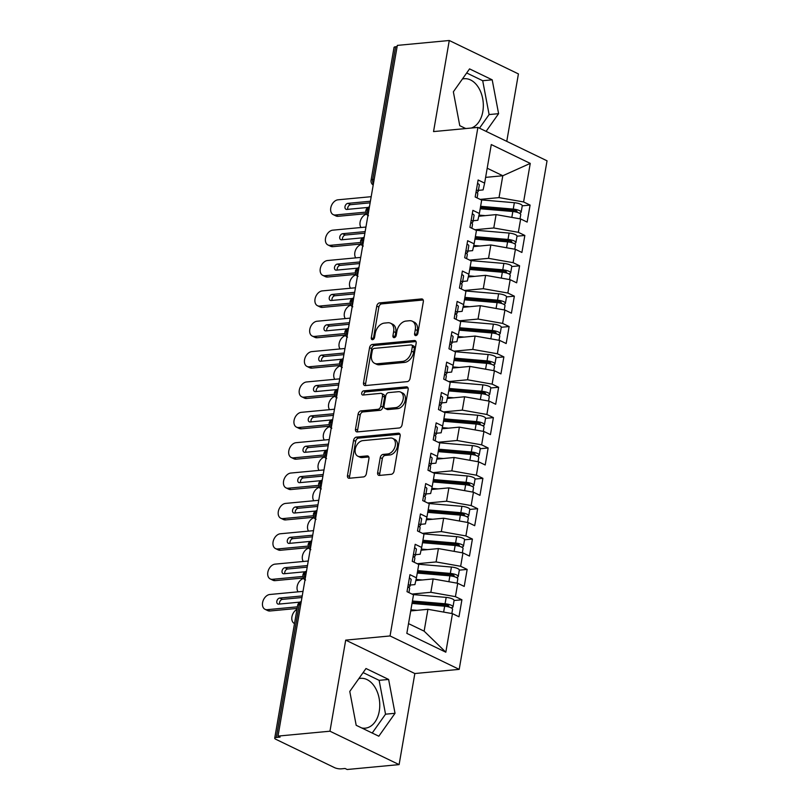 <?xml version="1.0" encoding="UTF-8"?>
<svg xmlns="http://www.w3.org/2000/svg" width="810" height="810" viewBox="0 0 810 810"><rect width="100%" height="100%" fill="white"/><g stroke="black" fill="none" stroke-linecap="round" stroke-linejoin="round"><path stroke-width="1.21" d="M415.864 335.593A2.207 1.519 -64.2 0 0 417.859 333.356L423.326 301.695A3.149 2.167 -64.2 0 0 422.364 299.072A3.149 2.167 -64.2 0 0 421.514 298.93L379.606 302.879A3.149 2.167 -64.2 0 0 376.761 306.069L371.294 337.74A2.207 1.519 -64.2 0 0 371.962 339.572A2.207 1.519 -64.2 0 0 372.559 339.673A2.207 1.519 -64.2 0 0 374.544 337.426L375.253 333.335A10.074 6.936 -64.2 0 1 384.355 323.099L387.848 322.765A10.074 6.936 -64.2 0 1 390.582 323.231A10.074 6.936 -64.2 0 1 393.65 331.604L392.941 335.704A2.207 1.519 -64.2 0 0 393.609 337.527A2.207 1.519 -64.2 0 0 394.217 337.628A2.207 1.519 -64.2 0 0 396.201 335.391L396.91 331.3A10.074 6.936 -64.2 0 1 406.012 321.064L409.506 320.73A10.074 6.936 -64.2 0 1 412.239 321.195A10.074 6.936 -64.2 0 1 415.307 329.569L414.599 333.659A2.207 1.519 -64.2 0 0 415.267 335.492A2.207 1.519 -64.2 0 0 415.864 335.593M361.685 727.947A25.019 16.757 84.6 0 0 365.259 728.17A25.019 16.757 84.6 0 0 379.262 711.16A25.019 16.757 84.6 0 0 360.572 678.345A25.019 16.757 84.6 0 0 358.83 678.648M462.399 79.026A25.019 16.757 -95.4 0 1 464.15 78.722A25.019 16.757 -95.4 0 1 482.831 111.537A25.019 16.757 -95.4 0 1 471.329 128.031M377.642 472.655A3.149 2.167 -64.2 0 0 378.604 475.267A3.149 2.167 -64.2 0 0 379.465 475.419L391.22 474.316A3.149 2.167 -64.2 0 0 394.065 471.116L400.14 435.942A3.149 2.167 -64.2 0 0 399.178 433.33A3.149 2.167 -64.2 0 0 398.328 433.188L356.41 437.127A3.149 2.167 -64.2 0 0 353.565 440.326L347.49 475.49A3.149 2.167 -64.2 0 0 348.452 478.113A3.149 2.167 -64.2 0 0 349.312 478.254L363.508 476.918A3.149 2.167 -64.2 0 0 366.353 473.718L368.955 458.673A3.149 2.167 -64.2 0 0 367.993 456.05A3.149 2.167 -64.2 0 0 367.143 455.908L360.096 456.567A8.424 5.802 -64.2 0 1 357.807 456.182A8.424 5.802 -64.2 0 1 355.641 447.606A8.424 5.802 -64.2 0 1 362.85 440.63L390.44 438.028A8.424 5.802 -64.2 0 1 392.728 438.423A8.424 5.802 -64.2 0 1 394.905 446.988A8.424 5.802 -64.2 0 1 387.686 453.975L383.089 454.41A3.149 2.167 -64.2 0 0 380.244 457.609L377.642 472.655L379.738 473.668A3.149 2.167 -64.2 0 0 379.88 475.379M506.766 141.355L518.42 73.912L449.267 40.5L397.325 45.39L278.012 736.087L280.108 737.1L276.311 737.454A4.809 1.337 -170.2 0 0 274.722 738.163A4.809 1.337 -170.2 0 0 275.896 739.317L334.57 767.657A4.809 1.337 -170.2 0 0 341.273 768.842L345.07 768.487L347.166 769.5L399.107 764.61L414.841 673.535L459.199 669.364L390.055 635.951L345.698 640.123L329.964 731.207L278.012 736.087M449.267 40.5L433.542 131.584L477.9 127.413L390.055 635.951M407.227 381.632A3.149 2.167 -64.2 0 0 410.073 378.432L416.148 343.268A3.149 2.167 -64.2 0 0 415.186 340.645A3.149 2.167 -64.2 0 0 414.335 340.504L372.418 344.442A3.149 2.167 -64.2 0 0 369.573 347.642L363.508 382.816A3.149 2.167 -64.2 0 0 364.459 385.428A3.149 2.167 -64.2 0 0 365.32 385.57L407.227 381.632M408.139 389.61L402.064 424.774A3.149 2.167 -64.2 0 1 399.219 427.974L357.311 431.912A3.149 2.167 -64.2 0 1 356.461 431.77A3.149 2.167 -64.2 0 1 355.499 429.148L358.101 414.102A3.149 2.167 -64.2 0 1 360.946 410.903L377.936 409.303A3.149 2.167 -64.2 0 0 380.781 406.104L382.502 396.12A3.149 2.167 -64.2 0 0 381.55 393.508A3.149 2.167 -64.2 0 0 380.69 393.356L363.001 395.027A2.207 1.519 -64.2 0 1 362.394 394.926A2.207 1.519 -64.2 0 1 361.827 392.678A2.207 1.519 -64.2 0 1 363.72 390.855L406.326 386.846A3.149 2.167 -64.2 0 1 407.187 386.988A3.149 2.167 -64.2 0 1 408.139 389.61M466.276 128.506A25.019 16.757 -95.4 0 1 465.254 128.324M459.199 669.364L547.044 160.815L477.9 127.413M485.615 177.37L502.797 175.75L530.256 163.397L491.275 144.565L484.623 183.121L478.123 179.982L475.186 196.992L481.677 200.131L479.378 213.486L472.878 210.347L469.942 227.347L476.442 230.485L474.133 243.84L467.633 240.712L464.697 257.712L471.197 260.85L468.889 274.205L462.388 271.067L459.452 288.066L465.952 291.205L463.644 304.57L457.144 301.431L454.207 318.431L460.708 321.57L458.399 334.925L451.899 331.786L448.963 348.786L455.463 351.925L453.154 365.29L446.654 362.151L443.718 379.151L450.218 382.29L447.91 395.644L441.409 392.506L438.473 409.516L444.974 412.654L442.665 426.009L436.165 422.871L433.228 439.87L439.729 443.009L437.42 456.374L430.92 453.235L427.984 470.235L434.484 473.374L432.175 486.729L425.685 483.59L422.739 500.59L429.239 503.729L426.931 517.094L420.441 513.955L417.504 530.955L423.994 534.094L421.686 547.449L415.196 544.31L412.26 561.31L418.75 564.448L416.441 577.813L409.951 574.675L407.015 591.675L413.505 594.813L406.843 633.369L445.824 652.202L452.476 613.646L427.913 609.302L410.721 610.922M530.256 163.397L523.594 201.953L499.021 197.61L480.158 199.392M522.247 205.831L530.084 205.092L523.594 201.953M530.084 205.092L527.148 222.092L520.658 218.953L518.349 232.318L493.776 227.974L474.913 229.746M517.003 236.196L524.84 235.457L518.349 232.318M524.84 235.457L521.903 252.457L515.413 249.318L513.105 262.673L488.531 258.339L469.668 260.111M470.701 260.607L503.86 263.432A6.419 1.792 -170.2 0 1 510.189 264.992A6.419 1.792 -170.2 0 1 511.768 266.531L519.595 265.812L513.105 262.673M519.595 265.812L516.659 282.822L510.168 279.683L507.86 293.038L483.286 288.694L464.424 290.466M465.456 290.972L498.616 293.797A6.419 1.792 -170.2 0 1 504.944 295.356A6.419 1.792 -170.2 0 1 506.523 296.895L514.35 296.176L507.86 293.038M514.35 296.176L511.414 313.176L504.924 310.038L502.615 323.403L478.042 319.059L459.179 320.831M501.279 327.27L509.115 326.541L502.615 323.403M509.115 326.541L506.169 343.541L499.679 340.402L497.37 353.757L472.797 349.414L453.934 351.196M454.967 351.692L488.126 354.517A6.419 1.792 -170.2 0 1 494.454 356.076A6.419 1.792 -170.2 0 1 496.034 357.615L503.871 356.896L497.37 353.757M503.871 356.896L500.934 373.896L494.434 370.757L492.126 384.122L467.552 379.779L448.689 381.55M449.722 382.057L482.892 384.871A6.419 1.792 -170.2 0 1 489.21 386.431A6.419 1.792 -170.2 0 1 490.789 387.97L498.626 387.261L492.126 384.122M498.626 387.261L495.69 404.261L489.189 401.122L486.881 414.477L462.308 410.133L443.445 411.915M485.544 418.355L493.381 417.616L486.881 414.477M493.381 417.616L490.445 434.616L483.945 431.477L481.636 444.842L457.063 440.498L438.2 442.27M480.3 448.72L488.136 447.981L481.636 444.842M488.136 447.981L485.2 464.981L478.7 461.842L476.391 475.197L451.828 470.863L432.955 472.635M433.998 473.131L467.157 475.956A6.419 1.792 -170.2 0 1 473.475 477.515A6.419 1.792 -170.2 0 1 475.055 479.054L482.892 478.335L476.391 475.197M482.892 478.335L479.955 495.345L473.455 492.207L471.147 505.561L446.583 501.218L427.71 502.99M428.753 503.496L461.913 506.321A6.419 1.792 -170.2 0 1 468.231 507.88A6.419 1.792 -170.2 0 1 469.81 509.419L477.647 508.7L471.147 505.561M477.647 508.7L474.711 525.7L468.21 522.561L465.902 535.926L441.339 531.583L422.466 533.355M464.565 539.794L472.402 539.065L465.902 535.926M472.402 539.065L469.466 556.065L462.966 552.926L460.657 566.281L436.094 561.938L417.221 563.719M418.264 564.216L451.423 567.04A6.419 1.792 -170.2 0 1 457.741 568.6A6.419 1.792 -170.2 0 1 459.321 570.139L467.157 569.42L460.657 566.281M467.157 569.42L464.221 586.42L457.721 583.281L455.423 596.646L430.849 592.302L411.976 594.074M413.019 594.581L446.178 597.395A6.419 1.792 -170.2 0 1 452.507 598.965A6.419 1.792 -170.2 0 1 454.076 600.494L461.913 599.785L455.423 596.646M461.913 599.785L458.976 616.785L452.476 613.646M410.214 585.053L414.923 584.607L416.441 577.813M408.534 623.629L424.136 631.162L427.913 609.302M424.136 631.162L445.824 652.202M415.459 554.688L420.167 554.242L421.686 547.449M430.849 592.302L433.158 578.947L415.824 580.578M457.721 583.281L433.158 578.947M420.704 524.333L425.412 523.888L426.931 517.094M436.094 561.938L438.402 548.583L421.068 550.213M462.966 552.926L438.402 548.583M425.949 493.968L430.657 493.523L432.175 486.729M441.339 531.583L443.647 518.218L426.313 519.848M468.21 522.561L443.647 518.218M431.193 463.603L435.901 463.168L437.42 456.374M446.583 501.218L448.882 487.863L431.558 489.493M473.455 492.207L448.882 487.863M436.438 433.249L441.146 432.803L442.665 426.009M451.828 470.863L454.126 457.498L436.803 459.128M478.7 461.842L454.126 457.498M441.683 402.884L446.391 402.449L447.91 395.644M457.063 440.498L459.371 427.143L442.047 428.774M483.945 431.477L459.371 427.143M446.928 372.529L451.636 372.084L453.154 365.29M462.308 410.133L464.616 396.778L447.292 398.409M489.189 401.122L464.616 396.778M452.172 342.164L456.87 341.719L458.399 334.925M467.552 379.779L469.861 366.424L452.537 368.054M494.434 370.757L469.861 366.424M457.417 311.809L462.115 311.364L463.644 304.57M472.797 349.414L475.106 336.059L457.782 337.689M499.679 340.402L475.106 336.059M462.662 281.445L467.36 280.999L468.889 274.205M478.042 319.059L480.35 305.694L463.026 307.324M504.924 310.038L480.35 305.694M467.907 251.08L472.605 250.644L474.133 243.84M483.286 288.694L485.595 275.339L468.271 276.969M510.168 279.683L485.595 275.339M473.151 220.725L477.849 220.279L479.378 213.486M488.531 258.339L490.84 244.974L473.516 246.605M515.413 249.318L490.84 244.974M397.113 46.615L395.624 46.757L372.691 179.506L374.179 179.364M373.4 183.9A4.809 3.22 84.6 0 1 372.691 179.506A4.809 1.337 9.8 0 0 371.091 180.205L394.024 47.456A4.809 1.337 9.8 0 1 395.624 46.757M478.396 190.36L483.094 189.925L484.623 183.121M493.776 227.974L496.084 214.62L478.75 216.25M520.658 218.953L496.084 214.62M329.964 731.207L399.107 764.61M486.091 131.372L498.595 113.673L492.196 79.826L469.567 68.891L453.357 91.814L459.766 125.671L465.74 128.557M414.841 673.535L345.698 640.123M388.618 679.448L365.998 668.513L349.778 691.436L356.187 725.294L378.817 736.219L395.027 713.296L388.618 679.448L379.131 680.339L363.113 672.594M499.021 197.61L502.797 175.75L487.195 168.217M368.904 209.881L367.416 210.023A4.809 1.337 -170.2 0 0 365.826 210.721A4.809 1.337 -170.2 0 0 365.816 210.732C366.606 216.381 367.72 214.609 368.489 215.723M363.66 240.236L362.171 240.378A4.809 1.337 -170.2 0 0 360.582 241.076A4.809 1.337 -170.2 0 0 360.572 241.096C361.361 246.736 362.475 244.974 363.255 246.078M358.415 270.601L356.937 270.742A4.809 1.337 -170.2 0 0 355.337 271.441A4.809 1.337 -170.2 0 0 355.327 271.451A4.809 4.809 0 0 1 358.941 267.583M353.18 300.966L351.692 301.097A4.809 1.337 -170.2 0 0 350.092 301.806A4.809 1.337 -170.2 0 0 350.082 301.816A4.809 4.809 0 0 1 353.697 297.948M347.935 331.32L346.447 331.462A4.809 1.337 -170.2 0 0 344.847 332.161A4.809 1.337 -170.2 0 0 344.847 332.171A4.809 4.809 0 0 1 348.452 328.303M342.691 361.685L341.202 361.827A4.809 1.337 -170.2 0 0 339.603 362.526A4.809 1.337 -170.2 0 0 339.603 362.536A4.809 4.809 0 0 1 343.207 358.668M337.446 392.04L335.958 392.182A4.809 1.337 -170.2 0 0 334.358 392.88A4.809 1.337 -170.2 0 0 334.358 392.901A4.809 4.809 0 0 1 337.962 389.023M332.201 422.405L330.713 422.547A4.809 1.337 -170.2 0 0 329.113 423.245A4.809 1.337 -170.2 0 0 329.113 423.255C329.893 428.905 331.007 427.133 331.786 428.247M326.957 452.76L325.468 452.901A4.809 1.337 -170.2 0 0 323.868 453.6A4.809 1.337 -170.2 0 0 323.868 453.62A4.809 4.809 0 0 1 327.473 449.742M321.712 483.125L320.223 483.266A4.809 1.337 -170.2 0 0 318.624 483.965A4.809 1.337 -170.2 0 0 318.624 483.975A4.809 4.809 0 0 1 322.228 480.107M316.467 513.489L314.979 513.621A4.809 1.337 -170.2 0 0 313.379 514.33A4.809 1.337 -170.2 0 0 313.379 514.34A4.809 4.809 0 0 1 316.983 510.472M311.222 543.844L309.734 543.986A4.809 1.337 -170.2 0 0 308.134 544.684A4.809 1.337 -170.2 0 0 308.134 544.695A4.809 4.809 0 0 1 311.739 540.827M305.977 574.209L304.489 574.351A4.809 1.337 -170.2 0 0 302.889 575.049A4.809 1.337 -170.2 0 0 302.889 575.059A4.809 4.809 0 0 1 306.504 571.192M479.49 128.172L489.108 114.564L482.699 80.716L466.681 72.971M489.108 114.564L498.595 113.673M482.699 80.716L492.196 79.826M372.215 733.03L385.54 714.187L379.131 680.339M385.54 714.187L395.027 713.296M416.664 335.289A2.207 1.519 -64.2 0 1 416.694 334.672L417.403 330.581A10.074 6.936 -64.2 0 0 414.335 322.208L412.239 321.195M390.582 323.231L392.678 324.243A10.074 6.936 -64.2 0 1 395.746 332.616L395.037 336.717A2.207 1.519 -64.2 0 0 395.007 337.325M423.184 299.983L381.692 303.892A3.149 2.167 -64.2 0 0 378.857 307.081L373.38 338.752A2.207 1.519 -64.2 0 0 373.349 339.36M416.006 341.557L374.514 345.455A3.149 2.167 -64.2 0 0 371.668 348.654L365.604 383.818A3.149 2.167 -64.2 0 0 365.745 385.53M412.32 346.852A2.207 1.519 -64.2 0 0 411.652 345.019A2.207 1.519 -64.2 0 0 411.055 344.918L374.26 348.381A2.207 1.519 -64.2 0 0 372.276 350.619L371.527 354.942A10.074 6.936 -64.2 0 0 374.595 363.315A10.074 6.936 -64.2 0 0 377.328 363.771L402.479 361.412A10.074 6.936 -64.2 0 0 411.571 351.175L412.32 346.852L414.416 347.865A2.207 1.519 -64.2 0 0 413.748 346.032L411.652 345.019M374.595 363.315L376.69 364.328A10.074 6.936 -64.2 0 0 379.424 364.783L377.328 363.771M414.416 347.865L413.667 352.188A10.074 6.936 -64.2 0 1 404.575 362.424L379.424 364.783M381.55 393.508L383.646 394.521A3.149 2.167 -64.2 0 1 384.598 397.133L382.877 407.116A3.149 2.167 -64.2 0 1 380.032 410.316L363.042 411.915A3.149 2.167 -64.2 0 0 360.197 415.115L357.595 430.161A3.149 2.167 -64.2 0 0 357.736 431.872M407.997 387.899L365.816 391.868A2.207 1.519 -64.2 0 0 363.822 394.946M395.574 407.643A8.424 5.802 -64.2 0 0 402.793 400.656A8.424 5.802 -64.2 0 0 400.616 392.091A8.424 5.802 -64.2 0 0 398.328 391.706L388.608 392.617A3.149 2.167 -64.2 0 0 385.762 395.817L384.041 405.8A3.149 2.167 -64.2 0 0 385.003 408.412A3.149 2.167 -64.2 0 0 385.854 408.564L395.574 407.643L397.669 408.655A8.424 5.802 -64.2 0 0 404.889 401.669A8.424 5.802 -64.2 0 0 402.712 393.103L400.616 392.091M385.003 408.412L387.099 409.425A3.149 2.167 -64.2 0 0 387.95 409.576L385.854 408.564M397.669 408.655L387.95 409.576M392.728 438.423L394.824 439.435A8.424 5.802 -64.2 0 1 397.001 448.001A8.424 5.802 -64.2 0 1 389.782 454.987L385.185 455.423A3.149 2.167 -64.2 0 0 382.34 458.622L379.738 473.668M357.807 456.182L359.903 457.194A8.424 5.802 -64.2 0 0 362.192 457.579L360.096 456.567M368.813 456.962L362.192 457.579M399.998 434.241L358.506 438.139A3.149 2.167 -64.2 0 0 355.661 441.339L349.586 476.503A3.149 2.167 -64.2 0 0 349.728 478.214M480.411 207.512L514.279 210.387A2.248 0.628 9.8 0 1 516.486 210.934A2.248 0.628 9.8 0 1 517.043 211.481A2.248 0.628 9.8 0 1 516.304 211.805L515.403 211.886M480.613 206.307L513.246 209.091A6.419 1.792 9.8 0 1 519.574 210.651A6.419 1.792 9.8 0 1 521.154 212.19L522.258 205.811A6.419 1.792 -170.2 0 0 520.678 204.272A6.419 1.792 -170.2 0 0 514.35 202.713L481.191 199.888M521.154 212.19A6.419 1.792 9.8 0 1 519.2 213.101M480.198 208.737L512.831 211.511A6.419 1.792 9.8 0 1 519.159 213.081A6.419 1.792 9.8 0 1 520.739 214.62L520 218.842M366.616 214.103A8.019 5.518 -64.2 0 0 360.794 219.753A8.019 5.518 -64.2 0 0 361.027 227.509M485.231 215.632L479.014 215.106M477.09 197.903L477.789 193.863A6.419 1.792 -170.2 0 0 476.209 192.324A6.419 1.792 -170.2 0 0 476.007 192.233M476.675 192.567L477.768 191.95A6.419 1.792 -170.2 0 0 478.204 191.433A6.419 1.792 -170.2 0 0 476.624 189.894A6.419 1.792 -170.2 0 0 476.432 189.803M477.525 183.424A6.419 1.792 9.8 0 1 477.728 183.526A6.419 1.792 9.8 0 1 479.307 185.065L478.204 191.433M338.104 216.3A8.019 5.518 115.8 0 1 335.927 215.936L333.204 214.62A8.019 5.518 -64.2 0 0 335.38 214.984L338.104 216.3L366.343 213.648M371.183 196.688L338.003 199.807A8.019 5.518 -64.2 0 0 331.128 206.459A8.019 5.518 -64.2 0 0 333.204 214.62M347.753 209.344A3.21 2.207 115.8 0 1 350.608 204.677L370.119 202.834M365.826 212.119L335.38 214.984M368.054 207.431L346.842 209.425A3.21 2.207 115.8 0 1 345.971 209.284A3.21 2.207 115.8 0 1 345.141 206.013A3.21 2.207 115.8 0 1 347.885 203.361L370.403 201.234M475.166 237.867L509.034 240.752A2.248 0.628 9.8 0 1 511.252 241.299A2.248 0.628 9.8 0 1 511.798 241.836A2.248 0.628 9.8 0 1 511.059 242.16L510.158 242.251M475.369 236.672L508.002 239.446A6.419 1.792 9.8 0 1 514.33 241.005A6.419 1.792 9.8 0 1 515.909 242.544L517.013 236.176A6.419 1.792 -170.2 0 0 515.433 234.637A6.419 1.792 -170.2 0 0 509.105 233.067L475.946 230.253M515.909 242.544A6.419 1.792 9.8 0 1 513.955 243.456M474.954 239.102L507.586 241.876A6.419 1.792 9.8 0 1 513.915 243.435A6.419 1.792 9.8 0 1 515.494 244.974L514.755 249.207M361.371 244.458A8.019 5.518 -64.2 0 0 355.55 250.118A8.019 5.518 -64.2 0 0 355.782 257.874M479.986 245.997L473.769 245.47M469.921 268.231L503.79 271.117A2.248 0.628 9.8 0 1 506.007 271.664A2.248 0.628 9.8 0 1 506.554 272.2A2.248 0.628 9.8 0 1 505.815 272.524L504.913 272.616M470.124 267.027L502.767 269.811A6.419 1.792 9.8 0 1 509.085 271.37A6.419 1.792 9.8 0 1 510.664 272.909A6.419 1.792 9.8 0 1 508.71 273.82M469.709 269.457L502.342 272.241A6.419 1.792 9.8 0 1 508.67 273.8A6.419 1.792 9.8 0 1 510.249 275.339L509.52 279.561M356.127 274.823A8.019 5.518 -64.2 0 0 350.305 280.473A8.019 5.518 -64.2 0 0 350.538 288.228M474.741 276.362L468.524 275.825M464.677 298.586L498.545 301.472A2.248 0.628 9.8 0 1 500.762 302.019A2.248 0.628 9.8 0 1 501.309 302.555A2.248 0.628 9.8 0 1 500.58 302.879L499.669 302.97M464.879 297.392L497.522 300.166A6.419 1.792 9.8 0 1 503.84 301.725A6.419 1.792 9.8 0 1 505.42 303.264A6.419 1.792 9.8 0 1 503.476 304.185M464.464 299.822L497.097 302.596A6.419 1.792 9.8 0 1 503.425 304.155A6.419 1.792 9.8 0 1 505.005 305.694L504.276 309.926M350.882 305.188A8.019 5.518 -64.2 0 0 345.06 310.837A8.019 5.518 -64.2 0 0 345.293 318.593M469.496 306.717L463.279 306.19M459.432 328.951L493.3 331.837A2.248 0.628 9.8 0 1 495.517 332.383A2.248 0.628 9.8 0 1 496.064 332.92A2.248 0.628 9.8 0 1 495.335 333.244L494.424 333.335M459.634 327.756L492.277 330.531A6.419 1.792 9.8 0 1 498.595 332.09A6.419 1.792 9.8 0 1 500.175 333.629L501.279 327.25A6.419 1.792 -170.2 0 0 499.699 325.711A6.419 1.792 -170.2 0 0 493.371 324.152L460.212 321.327M500.175 333.629A6.419 1.792 9.8 0 1 498.231 334.54M459.219 330.176L491.852 332.961A6.419 1.792 9.8 0 1 498.18 334.52A6.419 1.792 9.8 0 1 499.76 336.059L499.031 340.281M345.637 335.542A8.019 5.518 -64.2 0 0 339.815 341.192A8.019 5.518 -64.2 0 0 340.048 348.948M464.251 337.082L458.035 336.545M471.845 228.268L472.544 224.228A6.419 1.792 -170.2 0 0 470.964 222.689A6.419 1.792 -170.2 0 0 470.762 222.588M471.43 222.932L472.534 222.304A6.419 1.792 -170.2 0 0 472.959 221.798A6.419 1.792 -170.2 0 0 471.39 220.259A6.419 1.792 -170.2 0 0 471.187 220.168M472.281 213.789A6.419 1.792 9.8 0 1 472.483 213.881A6.419 1.792 9.8 0 1 474.063 215.419L472.959 221.798M332.859 246.665A8.019 5.518 115.8 0 1 330.683 246.291L327.959 244.974A8.019 5.518 -64.2 0 0 330.136 245.349L332.859 246.665L361.098 244.012M365.948 227.043L332.758 230.172A8.019 5.518 -64.2 0 0 325.883 236.814A8.019 5.518 -64.2 0 0 327.959 244.974M342.508 239.699A3.21 2.207 115.8 0 1 345.364 235.032L364.885 233.199M360.592 242.484L330.136 245.349M362.809 237.796L341.597 239.79A3.21 2.207 115.8 0 1 340.726 239.638A3.21 2.207 115.8 0 1 339.896 236.378A3.21 2.207 115.8 0 1 342.64 233.715L365.158 231.599M466.6 258.633L467.299 254.583A6.419 1.792 -170.2 0 0 465.72 253.044A6.419 1.792 -170.2 0 0 465.517 252.953M466.185 253.287L467.289 252.669A6.419 1.792 -170.2 0 0 467.724 252.153A6.419 1.792 -170.2 0 0 466.145 250.614A6.419 1.792 -170.2 0 0 465.942 250.523M467.036 244.144A6.419 1.792 9.8 0 1 467.238 244.245A6.419 1.792 9.8 0 1 468.818 245.784L467.724 252.153M327.615 277.02A8.019 5.518 115.8 0 1 325.438 276.656L322.714 275.339A8.019 5.518 -64.2 0 0 324.891 275.704L327.615 277.02L355.853 274.367M360.703 257.408L327.513 260.526A8.019 5.518 -64.2 0 0 320.638 267.178A8.019 5.518 -64.2 0 0 322.714 275.339M337.264 270.064A3.21 2.207 115.8 0 1 340.129 265.397L359.64 263.554M355.347 272.849L324.891 275.704M357.564 268.15L336.352 270.145A3.21 2.207 115.8 0 1 335.482 270.003A3.21 2.207 115.8 0 1 334.651 266.733A3.21 2.207 115.8 0 1 337.395 264.08L359.913 261.964M461.356 288.988L462.054 284.948A6.419 1.792 -170.2 0 0 460.475 283.409A6.419 1.792 -170.2 0 0 460.272 283.318M460.941 283.652L462.044 283.024A6.419 1.792 -170.2 0 0 462.48 282.518A6.419 1.792 -170.2 0 0 460.9 280.979A6.419 1.792 -170.2 0 0 460.698 280.888M461.791 274.509A6.419 1.792 9.8 0 1 461.994 274.6A6.419 1.792 9.8 0 1 463.573 276.139L462.48 282.518M322.37 307.385A8.019 5.518 115.8 0 1 320.193 307.02L317.469 305.704A8.019 5.518 -64.2 0 0 319.646 306.069L322.37 307.385L350.608 304.732M355.458 287.763L322.269 290.891A8.019 5.518 -64.2 0 0 315.404 297.533A8.019 5.518 -64.2 0 0 317.469 305.704M332.019 300.429A3.21 2.207 115.8 0 1 334.884 295.751L354.395 293.919M350.102 303.203L319.646 306.069M352.32 298.515L331.108 300.51A3.21 2.207 115.8 0 1 330.237 300.358A3.21 2.207 115.8 0 1 329.407 297.098A3.21 2.207 115.8 0 1 332.161 294.435L354.669 292.319M456.111 319.353L456.81 315.303A6.419 1.792 -170.2 0 0 455.23 313.764A6.419 1.792 -170.2 0 0 455.028 313.673M455.696 314.007L456.8 313.389A6.419 1.792 -170.2 0 0 457.235 312.883A6.419 1.792 -170.2 0 0 455.655 311.344A6.419 1.792 -170.2 0 0 455.453 311.242M456.546 304.874A6.419 1.792 9.8 0 1 456.749 304.965A6.419 1.792 9.8 0 1 458.328 306.504L457.235 312.883M317.125 337.75A8.019 5.518 115.8 0 1 314.948 337.375L312.225 336.059A8.019 5.518 -64.2 0 0 314.401 336.433L317.125 337.75L345.364 335.087M350.214 318.127L317.024 321.246A8.019 5.518 -64.2 0 0 310.159 327.898A8.019 5.518 -64.2 0 0 312.225 336.059M326.774 330.784A3.21 2.207 115.8 0 1 329.64 326.116L349.15 324.283M344.858 333.568L314.401 336.433M347.075 328.88L325.863 330.875A3.21 2.207 115.8 0 1 324.992 330.723A3.21 2.207 115.8 0 1 324.162 327.463A3.21 2.207 115.8 0 1 326.916 324.8L349.424 322.684M454.187 359.316L488.055 362.192A2.248 0.628 9.8 0 1 490.273 362.738A2.248 0.628 9.8 0 1 490.819 363.275A2.248 0.628 9.8 0 1 490.091 363.609L489.179 363.69M454.39 358.111L487.033 360.885A6.419 1.792 9.8 0 1 493.351 362.455A6.419 1.792 9.8 0 1 494.93 363.994A6.419 1.792 9.8 0 1 492.986 364.905M453.975 360.541L486.608 363.315A6.419 1.792 9.8 0 1 492.936 364.885A6.419 1.792 9.8 0 1 494.515 366.414L493.786 370.646M340.392 365.907A8.019 5.518 -64.2 0 0 334.57 371.557A8.019 5.518 -64.2 0 0 334.803 379.313M459.007 367.436L452.79 366.91M450.866 349.707L451.565 345.667A6.419 1.792 -170.2 0 0 449.985 344.128A6.419 1.792 -170.2 0 0 449.783 344.037M450.451 344.371L451.555 343.744A6.419 1.792 -170.2 0 0 451.99 343.238A6.419 1.792 -170.2 0 0 450.411 341.699A6.419 1.792 -170.2 0 0 450.208 341.607M451.312 335.229A6.419 1.792 9.8 0 1 451.514 335.32A6.419 1.792 9.8 0 1 453.084 336.859L451.99 343.238M311.88 368.104A8.019 5.518 115.8 0 1 309.703 367.74L306.98 366.424A8.019 5.518 -64.2 0 0 309.157 366.788L311.88 368.104L340.119 365.452M344.969 348.492L311.779 351.611A8.019 5.518 -64.2 0 0 304.914 358.263A8.019 5.518 -64.2 0 0 306.98 366.424M321.529 361.149A3.21 2.207 115.8 0 1 324.395 356.471L343.906 354.638M339.613 363.923L309.157 366.788M341.83 359.235L320.618 361.23A3.21 2.207 115.8 0 1 319.748 361.088A3.21 2.207 115.8 0 1 318.917 357.817A3.21 2.207 115.8 0 1 321.671 355.155L344.179 353.038M448.942 389.671L482.811 392.556A2.248 0.628 9.8 0 1 485.028 393.103A2.248 0.628 9.8 0 1 485.575 393.64A2.248 0.628 9.8 0 1 484.846 393.964L483.934 394.055M449.145 388.476L481.788 391.25A6.419 1.792 9.8 0 1 488.106 392.809A6.419 1.792 9.8 0 1 489.685 394.349A6.419 1.792 9.8 0 1 487.742 395.26M448.73 390.906L481.363 393.68A6.419 1.792 9.8 0 1 487.691 395.24A6.419 1.792 9.8 0 1 489.27 396.778L488.541 401.011M335.148 396.262A8.019 5.518 -64.2 0 0 329.326 401.922A8.019 5.518 -64.2 0 0 329.559 409.668M453.772 397.801L447.545 397.275M445.621 380.072L446.32 376.032A6.419 1.792 -170.2 0 0 444.741 374.493A6.419 1.792 -170.2 0 0 444.538 374.392M445.206 374.736L446.31 374.109A6.419 1.792 -170.2 0 0 446.745 373.602A6.419 1.792 -170.2 0 0 445.166 372.063A6.419 1.792 -170.2 0 0 444.963 371.962M446.067 365.593A6.419 1.792 9.8 0 1 446.269 365.685A6.419 1.792 9.8 0 1 447.849 367.224L446.745 373.602M306.636 398.469A8.019 5.518 115.8 0 1 304.459 398.095L301.735 396.778A8.019 5.518 -64.2 0 0 303.912 397.153L306.636 398.469L334.874 395.806M339.724 378.847L306.534 381.966A8.019 5.518 -64.2 0 0 299.67 388.618A8.019 5.518 -64.2 0 0 301.735 396.778M316.285 391.503A3.21 2.207 115.8 0 1 319.15 386.836L338.661 385.003M334.368 394.288L303.912 397.153M336.585 389.6L315.373 391.594A3.21 2.207 115.8 0 1 314.503 391.443A3.21 2.207 115.8 0 1 313.673 388.182A3.21 2.207 115.8 0 1 316.426 385.519L338.934 383.403M443.698 420.036L477.566 422.911A2.248 0.628 9.8 0 1 479.783 423.458A2.248 0.628 9.8 0 1 480.33 424.005A2.248 0.628 9.8 0 1 479.601 424.329L478.69 424.41M443.9 418.831L476.543 421.615A6.419 1.792 9.8 0 1 482.861 423.174A6.419 1.792 9.8 0 1 484.441 424.713L485.544 418.335A6.419 1.792 -170.2 0 0 483.965 416.796A6.419 1.792 -170.2 0 0 477.647 415.236L444.477 412.411M484.441 424.713A6.419 1.792 9.8 0 1 482.497 425.625M443.485 421.261L476.118 424.045A6.419 1.792 9.8 0 1 482.446 425.604A6.419 1.792 9.8 0 1 484.026 427.143L483.297 431.365M329.903 426.627A8.019 5.518 -64.2 0 0 324.081 432.277A8.019 5.518 -64.2 0 0 324.314 440.033M448.527 428.166L442.3 427.629M440.377 410.427L441.075 406.387A6.419 1.792 -170.2 0 0 439.496 404.848A6.419 1.792 -170.2 0 0 439.293 404.757M439.962 405.091L441.065 404.474A6.419 1.792 -170.2 0 0 441.501 403.957A6.419 1.792 -170.2 0 0 439.921 402.418A6.419 1.792 -170.2 0 0 439.719 402.327M440.822 395.948A6.419 1.792 9.8 0 1 441.025 396.05A6.419 1.792 9.8 0 1 442.604 397.589L441.501 403.957M301.391 428.824A8.019 5.518 115.8 0 1 299.214 428.46L296.49 427.143A8.019 5.518 -64.2 0 0 298.667 427.508L301.391 428.824L329.63 426.171M334.479 409.212L301.29 412.33A8.019 5.518 -64.2 0 0 294.425 418.983A8.019 5.518 -64.2 0 0 296.49 427.143M311.04 421.868A3.21 2.207 115.8 0 1 313.905 417.201L333.416 415.358M329.123 424.642L298.667 427.508M331.341 419.955L310.129 421.949A3.21 2.207 115.8 0 1 309.258 421.808A3.21 2.207 115.8 0 1 308.428 418.537A3.21 2.207 115.8 0 1 311.182 415.884L333.69 413.758M438.453 450.39L472.321 453.276A2.248 0.628 9.8 0 1 474.538 453.823A2.248 0.628 9.8 0 1 475.095 454.359A2.248 0.628 9.8 0 1 474.356 454.683L473.445 454.774M438.656 449.196L471.298 451.97A6.419 1.792 9.8 0 1 477.627 453.529A6.419 1.792 9.8 0 1 479.196 455.068L480.3 448.7A6.419 1.792 -170.2 0 0 478.72 447.16A6.419 1.792 -170.2 0 0 472.402 445.601L439.243 442.776M479.196 455.068A6.419 1.792 9.8 0 1 477.252 455.99M438.24 451.626L470.873 454.4A6.419 1.792 9.8 0 1 477.201 455.959A6.419 1.792 9.8 0 1 478.781 457.498L478.052 461.73M324.658 456.992A8.019 5.518 -64.2 0 0 318.836 462.642A8.019 5.518 -64.2 0 0 319.069 470.397M443.283 458.521L437.056 457.994M435.132 440.792L435.831 436.752A6.419 1.792 -170.2 0 0 434.261 435.213A6.419 1.792 -170.2 0 0 434.059 435.112M434.717 435.456L435.82 434.828A6.419 1.792 -170.2 0 0 436.256 434.322A6.419 1.792 -170.2 0 0 434.676 432.783A6.419 1.792 -170.2 0 0 434.474 432.692M435.577 426.313A6.419 1.792 9.8 0 1 435.78 426.404A6.419 1.792 9.8 0 1 437.359 427.943L436.256 434.322M296.146 459.189A8.019 5.518 115.8 0 1 293.969 458.814L291.246 457.498A8.019 5.518 -64.2 0 0 293.423 457.873L296.146 459.189L324.385 456.536M329.235 439.567L296.045 442.695A8.019 5.518 -64.2 0 0 289.18 449.337A8.019 5.518 -64.2 0 0 291.246 457.498M305.795 452.223A3.21 2.207 115.8 0 1 308.661 447.555L328.171 445.723M323.878 455.007L293.423 457.873M326.096 450.319L304.884 452.314A3.21 2.207 115.8 0 1 304.013 452.162A3.21 2.207 115.8 0 1 303.183 448.902A3.21 2.207 115.8 0 1 305.937 446.239L328.445 444.123M433.208 480.755L467.076 483.641A2.248 0.628 9.8 0 1 469.294 484.188A2.248 0.628 9.8 0 1 469.851 484.724A2.248 0.628 9.8 0 1 469.111 485.048L468.2 485.139M433.411 479.55L466.054 482.335A6.419 1.792 9.8 0 1 472.382 483.894A6.419 1.792 9.8 0 1 473.951 485.433A6.419 1.792 9.8 0 1 472.007 486.344M432.996 481.98L465.639 484.765A6.419 1.792 9.8 0 1 471.957 486.324A6.419 1.792 9.8 0 1 473.536 487.863L472.807 492.085M319.413 487.347A8.019 5.518 -64.2 0 0 313.591 492.996A8.019 5.518 -64.2 0 0 313.824 500.752M438.038 488.886L431.811 488.349M429.887 471.157L430.586 467.107A6.419 1.792 -170.2 0 0 429.017 465.568A6.419 1.792 -170.2 0 0 428.814 465.477M429.472 465.811L430.576 465.193A6.419 1.792 -170.2 0 0 431.011 464.677A6.419 1.792 -170.2 0 0 429.432 463.138A6.419 1.792 -170.2 0 0 429.229 463.047M430.333 456.668A6.419 1.792 9.8 0 1 430.535 456.769A6.419 1.792 9.8 0 1 432.115 458.308L431.011 464.677M290.901 489.544A8.019 5.518 115.8 0 1 288.725 489.179L286.001 487.863A8.019 5.518 -64.2 0 0 288.178 488.227L290.901 489.544L319.14 486.891M323.99 469.932L290.8 473.05A8.019 5.518 -64.2 0 0 283.935 479.702A8.019 5.518 -64.2 0 0 286.001 487.863M300.55 482.588A3.21 2.207 115.8 0 1 303.416 477.92L322.927 476.088M318.634 485.372L288.178 488.227M320.851 480.674L299.639 482.669A3.21 2.207 115.8 0 1 298.768 482.527A3.21 2.207 115.8 0 1 297.938 479.257A3.21 2.207 115.8 0 1 300.692 476.604L323.2 474.488M427.964 511.11L461.832 513.996A2.248 0.628 9.8 0 1 464.049 514.542A2.248 0.628 9.8 0 1 464.606 515.079A2.248 0.628 9.8 0 1 463.867 515.403L462.955 515.494M428.176 509.915L460.809 512.689A6.419 1.792 9.8 0 1 467.137 514.259A6.419 1.792 9.8 0 1 468.717 515.788A6.419 1.792 9.8 0 1 466.762 516.709M427.751 512.345L460.394 515.12A6.419 1.792 9.8 0 1 466.712 516.679A6.419 1.792 9.8 0 1 468.291 518.218L467.562 522.45M314.169 517.712A8.019 5.518 -64.2 0 0 308.347 523.361A8.019 5.518 -64.2 0 0 308.58 531.117M432.793 519.24L426.566 518.714M424.653 501.511L425.351 497.472A6.419 1.792 -170.2 0 0 423.772 495.933A6.419 1.792 -170.2 0 0 423.569 495.841M424.227 496.176L425.331 495.548A6.419 1.792 -170.2 0 0 425.766 495.042A6.419 1.792 -170.2 0 0 424.187 493.503A6.419 1.792 -170.2 0 0 423.984 493.411M425.088 487.033A6.419 1.792 9.8 0 1 425.291 487.124A6.419 1.792 9.8 0 1 426.87 488.663L425.766 495.042M285.657 519.909A8.019 5.518 115.8 0 1 283.48 519.544L280.756 518.228A8.019 5.518 -64.2 0 0 282.933 518.592L285.657 519.909L313.895 517.256M318.745 500.286L285.555 503.415A8.019 5.518 -64.2 0 0 278.691 510.067A8.019 5.518 -64.2 0 0 280.756 518.228M295.306 512.953A3.21 2.207 115.8 0 1 298.171 508.275L317.682 506.442M313.389 515.727L282.933 518.592M315.606 511.039L294.394 513.034A3.21 2.207 115.8 0 1 293.524 512.892A3.21 2.207 115.8 0 1 292.704 509.622A3.21 2.207 115.8 0 1 295.447 506.959L317.955 504.843M422.719 541.475L456.587 544.361A2.248 0.628 9.8 0 1 458.804 544.907A2.248 0.628 9.8 0 1 459.361 545.444A2.248 0.628 9.8 0 1 458.622 545.768L457.721 545.859M422.931 540.28L455.564 543.054A6.419 1.792 9.8 0 1 461.892 544.614A6.419 1.792 9.8 0 1 463.472 546.153L464.565 539.774A6.419 1.792 -170.2 0 0 462.986 538.235A6.419 1.792 -170.2 0 0 456.668 536.676L423.508 533.861M463.472 546.153A6.419 1.792 9.8 0 1 461.518 547.064M422.506 542.71L455.149 545.484A6.419 1.792 9.8 0 1 461.467 547.044A6.419 1.792 9.8 0 1 463.047 548.583L462.318 552.805M308.924 548.066A8.019 5.518 -64.2 0 0 303.102 553.716A8.019 5.518 -64.2 0 0 303.335 561.472M427.548 549.605L421.321 549.079M419.408 531.876L420.106 527.826A6.419 1.792 -170.2 0 0 418.527 526.297A6.419 1.792 -170.2 0 0 418.325 526.196M418.983 526.53L420.086 525.913A6.419 1.792 -170.2 0 0 420.522 525.406A6.419 1.792 -170.2 0 0 418.942 523.867A6.419 1.792 -170.2 0 0 418.74 523.766M419.843 517.398A6.419 1.792 9.8 0 1 420.046 517.489A6.419 1.792 9.8 0 1 421.625 519.028L420.522 525.406M280.412 550.274A8.019 5.518 115.8 0 1 278.235 549.899L275.511 548.583A8.019 5.518 -64.2 0 0 277.688 548.957L280.412 550.274L308.65 547.611M313.5 530.651L280.311 533.77A8.019 5.518 -64.2 0 0 273.446 540.422A8.019 5.518 -64.2 0 0 275.511 548.583M290.061 543.308A3.21 2.207 115.8 0 1 292.926 538.64L312.437 536.807M308.144 546.092L277.688 548.957M310.362 541.404L289.15 543.399A3.21 2.207 115.8 0 1 288.279 543.247A3.21 2.207 115.8 0 1 287.459 539.986A3.21 2.207 115.8 0 1 290.203 537.324L312.711 535.207M417.474 571.84L451.352 574.715A2.248 0.628 9.8 0 1 453.559 575.262A2.248 0.628 9.8 0 1 454.116 575.799A2.248 0.628 9.8 0 1 453.377 576.133L452.476 576.214M417.687 570.635L450.319 573.419A6.419 1.792 9.8 0 1 456.648 574.978A6.419 1.792 9.8 0 1 458.227 576.517A6.419 1.792 9.8 0 1 456.273 577.429M417.261 573.065L449.904 575.839A6.419 1.792 9.8 0 1 456.222 577.409A6.419 1.792 9.8 0 1 457.802 578.937L457.073 583.17M303.679 578.431A8.019 5.518 -64.2 0 0 297.857 584.081A8.019 5.518 -64.2 0 0 298.1 591.837M422.304 579.96L416.077 579.433M414.163 562.231L414.862 558.191A6.419 1.792 -170.2 0 0 413.282 556.652A6.419 1.792 -170.2 0 0 413.08 556.561M413.738 556.895L414.841 556.267A6.419 1.792 -170.2 0 0 415.277 555.761A6.419 1.792 -170.2 0 0 413.697 554.222A6.419 1.792 -170.2 0 0 413.495 554.131M414.599 547.752A6.419 1.792 9.8 0 1 414.801 547.854A6.419 1.792 9.8 0 1 416.38 549.383L415.277 555.761M275.177 580.628A8.019 5.518 115.8 0 1 272.99 580.264L270.267 578.947A8.019 5.518 -64.2 0 0 272.454 579.312L275.177 580.628L303.406 577.976M308.256 561.016L275.066 564.135A8.019 5.518 -64.2 0 0 268.201 570.787A8.019 5.518 -64.2 0 0 270.267 578.947M284.816 573.672A3.21 2.207 115.8 0 1 287.682 569.005L307.192 567.162M302.899 576.447L272.454 579.312M305.117 571.759L283.905 573.753A3.21 2.207 115.8 0 1 283.034 573.612A3.21 2.207 115.8 0 1 282.214 570.341A3.21 2.207 115.8 0 1 284.958 567.688L307.466 565.562M412.229 602.194L446.108 605.08A2.248 0.628 9.8 0 1 448.315 605.627A2.248 0.628 9.8 0 1 448.872 606.163A2.248 0.628 9.8 0 1 448.132 606.487L447.231 606.579M412.442 601L445.075 603.774A6.419 1.792 9.8 0 1 451.403 605.333A6.419 1.792 9.8 0 1 452.982 606.872A6.419 1.792 9.8 0 1 451.028 607.783M412.017 603.43L444.66 606.204A6.419 1.792 9.8 0 1 450.978 607.763A6.419 1.792 9.8 0 1 452.557 609.302L451.828 613.534M296.966 609.363A8.019 5.518 -64.2 0 0 291.944 616.704A8.019 5.518 -64.2 0 0 294.364 623.477A8.019 5.518 -64.2 0 0 294.516 623.548L294.364 623.477M417.059 610.325L410.923 609.798M408.918 592.596L409.617 588.556A6.419 1.792 -170.2 0 0 408.037 587.017A6.419 1.792 -170.2 0 0 407.835 586.916M408.493 587.26L409.597 586.632A6.419 1.792 -170.2 0 0 410.032 586.126A6.419 1.792 -170.2 0 0 408.453 584.587A6.419 1.792 -170.2 0 0 408.25 584.486M409.354 578.117A6.419 1.792 9.8 0 1 409.556 578.208A6.419 1.792 9.8 0 1 411.136 579.747L410.032 586.126M269.933 610.993A8.019 5.518 115.8 0 1 267.745 610.619L265.022 609.302A8.019 5.518 -64.2 0 0 267.209 609.677L269.933 610.993L297.128 608.431M303.011 591.371L269.831 594.489A8.019 5.518 -64.2 0 0 262.956 601.141A8.019 5.518 -64.2 0 0 265.022 609.302M279.572 604.027A3.21 2.207 115.8 0 1 282.437 599.36L301.948 597.527M297.402 606.832L267.209 609.677M299.882 602.124L278.67 604.118A3.21 2.207 115.8 0 1 277.789 603.966A3.21 2.207 115.8 0 1 276.969 600.706A3.21 2.207 115.8 0 1 279.713 598.043L302.221 595.927M300.733 604.564L299.244 604.706L276.311 737.454M301.239 601.617A4.809 3.22 84.6 0 0 299.244 604.706A4.809 1.337 -170.2 0 0 297.645 605.404L274.722 738.163M369.421 206.935A4.809 3.22 84.6 0 0 367.416 210.023A4.809 3.22 84.6 0 0 368.155 214.265M364.176 237.29A4.809 3.22 84.6 0 0 362.171 240.378A4.809 3.22 84.6 0 0 362.91 244.62M358.931 267.654A4.809 3.22 84.6 0 0 356.937 270.742A4.809 3.22 84.6 0 0 357.666 274.985M353.686 298.009A4.809 3.22 84.6 0 0 351.692 301.097A4.809 3.22 84.6 0 0 352.421 305.35M348.442 328.374A4.809 3.22 84.6 0 0 346.447 331.462A4.809 3.22 84.6 0 0 347.176 335.704M343.197 358.739A4.809 3.22 84.6 0 0 341.202 361.827A4.809 3.22 84.6 0 0 341.931 366.069M337.952 389.094A4.809 3.22 84.6 0 0 335.958 392.182A4.809 3.22 84.6 0 0 336.687 396.424M332.707 419.458A4.809 3.22 84.6 0 0 330.713 422.547A4.809 3.22 84.6 0 0 331.442 426.789M327.463 449.813A4.809 3.22 84.6 0 0 325.468 452.901A4.809 3.22 84.6 0 0 326.197 457.144M322.218 480.178A4.809 3.22 84.6 0 0 320.223 483.266A4.809 3.22 84.6 0 0 320.952 487.509M316.973 510.533A4.809 3.22 84.6 0 0 314.979 513.621A4.809 3.22 84.6 0 0 315.708 517.874M311.728 540.898A4.809 3.22 84.6 0 0 309.734 543.986A4.809 3.22 84.6 0 0 310.463 548.228M306.484 571.263A4.809 3.22 84.6 0 0 304.489 574.351A4.809 3.22 84.6 0 0 305.218 578.593M417.403 330.581L415.307 329.569M395.037 336.717L392.941 335.704M395.746 332.616L393.65 331.604M373.38 338.752L371.294 337.74M378.857 307.081L376.761 306.069M381.692 303.892L379.606 302.879M423.012 299.659L421.514 298.93M416.694 334.672L414.599 333.659M365.604 383.818L363.508 382.816M371.668 348.654L369.573 347.642M374.514 345.455L372.418 344.442M415.834 341.233L414.335 340.504M404.575 362.424L402.479 361.412M413.667 352.188L411.571 351.175M357.595 430.161L355.499 429.148M360.197 415.115L358.101 414.102M363.042 411.915L360.946 410.903M380.032 410.316L377.936 409.303M382.877 407.116L380.781 406.104M384.598 397.133L382.502 396.12M365.816 391.868L363.72 390.855M407.825 387.575L406.326 386.846M382.34 458.622L380.244 457.609M385.185 455.423L383.089 454.41M389.782 454.987L387.686 453.975M368.641 456.627L367.143 455.908M349.586 476.503L347.49 475.49M355.661 441.339L353.565 440.326M358.506 438.139L356.41 437.127M399.826 433.907L398.328 433.188M512.831 211.511L511.819 217.394M516.456 210.924L516.304 211.805M496.864 208.909L496.662 210.144M514.35 202.713L513.246 209.091M493.948 208.666L493.735 209.891M347.885 203.361L350.608 204.677M507.586 241.876L506.574 247.759M511.211 241.279L511.059 242.16M491.63 239.274L491.417 240.499M509.105 233.067L508.002 239.446M488.703 239.021L488.491 240.256M502.342 272.241L501.329 278.113M505.966 271.644L505.815 272.524M486.385 269.629L486.172 270.864M503.86 263.432L502.767 269.811M483.459 269.386L483.246 270.611M497.097 302.596L496.084 308.478M500.732 302.008L500.58 302.879M481.14 299.994L480.927 301.219M498.616 293.797L497.522 300.166M478.214 299.74L478.001 300.976M491.852 332.961L490.84 338.833M495.487 332.363L495.335 333.244M475.895 330.348L475.683 331.584M493.371 324.152L492.277 330.531M472.969 330.105L472.757 331.33M342.64 233.715L345.364 235.032M337.395 264.08L340.129 265.397M332.161 294.435L334.884 295.751M326.916 324.8L329.64 326.116M486.608 363.315L485.595 369.198M490.242 362.728L490.091 363.609M470.65 360.713L470.438 361.938M488.126 354.517L487.033 360.885M467.724 360.46L467.512 361.695M321.671 355.155L324.395 356.471M481.363 393.68L480.35 399.563M484.998 393.083L484.846 393.964M465.406 391.078L465.193 392.303M482.892 384.871L481.788 391.25M462.48 390.825L462.267 392.05M316.426 385.519L319.15 386.836M476.118 424.045L475.106 429.918M479.753 423.448L479.601 424.329M460.161 421.433L459.948 422.668M477.647 415.236L476.543 421.615M457.235 421.19L457.022 422.415M311.182 415.884L313.905 417.201M470.873 454.4L469.861 460.283M474.508 453.802L474.356 454.683M454.916 451.798L454.704 453.023M472.402 445.601L471.298 451.97M451.99 451.545L451.777 452.78M305.937 446.239L308.661 447.555M465.639 484.765L464.616 490.637M469.263 484.167L469.111 485.048M449.671 482.152L449.459 483.388M467.157 475.956L466.054 482.335M446.745 481.909L446.543 483.135M300.692 476.604L303.416 477.92M460.394 515.12L459.371 521.002M464.019 514.532L463.867 515.403M444.427 512.517L444.214 513.742M461.913 506.321L460.809 512.689M441.511 512.264L441.298 513.5M295.447 506.959L298.171 508.275M455.149 545.484L454.126 551.367M458.774 544.887L458.622 545.768M439.182 542.872L438.969 544.107M456.668 536.676L455.564 543.054M436.266 542.629L436.053 543.854M290.203 537.324L292.926 538.64M449.904 575.839L448.882 581.722M453.529 575.252L453.377 576.133M433.937 573.237L433.725 574.462M451.423 567.04L450.319 573.419M431.021 572.984L430.809 574.219M284.958 567.688L287.682 569.005M444.66 606.204L443.637 612.087M448.284 605.607L448.132 606.487M428.692 603.602L428.48 604.827M446.178 597.395L445.075 603.774M425.776 603.349L425.564 604.574M279.713 598.043L282.437 599.36M369.431 206.864A4.809 4.809 0 0 0 365.826 210.721M371.091 180.205A4.809 4.809 0 0 0 373.197 185.055M364.186 237.219A4.809 4.809 0 0 0 360.582 241.076M358.01 276.443C357.23 275.329 356.117 277.101 355.327 271.451M352.765 306.798C351.985 305.694 350.872 307.456 350.082 301.816M347.52 337.162C346.741 336.059 345.627 337.821 344.847 332.171M342.276 367.527C341.496 366.414 340.382 368.175 339.603 362.536M332.718 419.388A4.809 4.809 0 0 0 329.113 423.245M337.031 397.882C336.251 396.778 335.137 398.54 334.358 392.901M326.541 458.602C325.762 457.498 324.648 459.26 323.868 453.62M321.297 488.967C320.517 487.853 319.403 489.625 318.624 483.975M316.052 519.321C315.272 518.218 314.158 519.979 313.379 514.34M310.807 549.686C310.027 548.583 308.914 550.344 308.134 544.695M301.259 601.546A4.809 4.809 0 0 0 297.645 605.404M305.562 580.051C304.783 578.937 303.669 580.699 302.889 575.059M511.768 266.531L510.664 272.909M506.523 296.895L505.42 303.264M496.034 357.615L494.93 363.994M490.789 387.97L489.685 394.349M475.055 479.054L473.951 485.433M469.81 509.419L468.717 515.788M459.321 570.139L458.227 576.517M454.076 600.494L452.982 606.872"/></g></svg>
